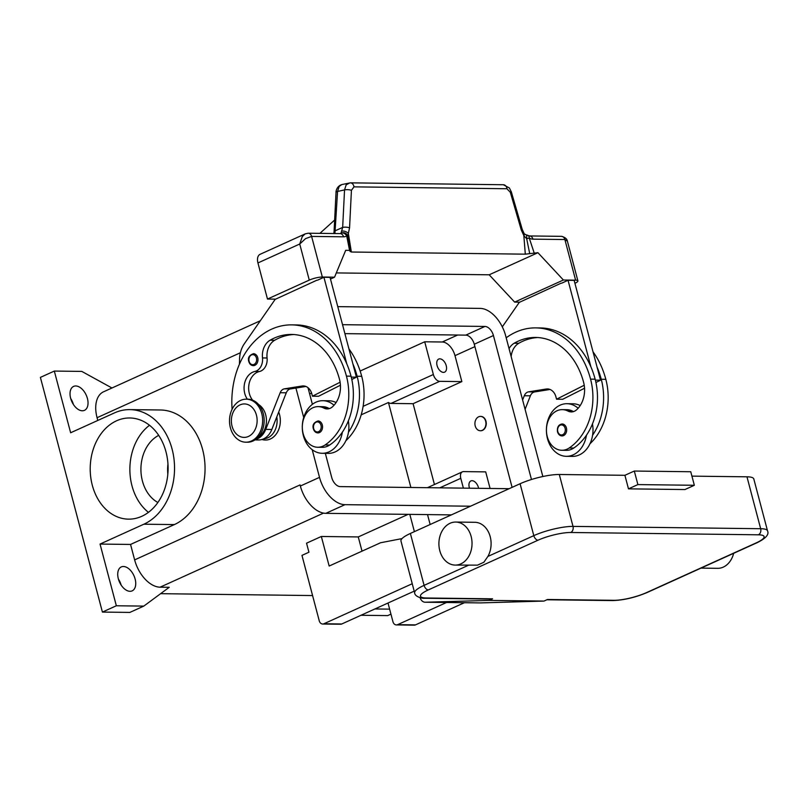 <?xml version="1.0" encoding="UTF-8"?>
<svg xmlns="http://www.w3.org/2000/svg" width="808" height="808" viewBox="0 0 808 808"><rect width="100%" height="100%" fill="white"/><g stroke="black" fill="none" stroke-linecap="round" stroke-linejoin="round"><path stroke-width="1.21" d="M300.111 485.083A28.694 17.231 -114.4 0 1 300.061 484.911L300.364 486.032A28.694 17.231 65.6 0 0 325.826 513.343L451.359 514.888M360.984 615.272L387.719 615.605L390.941 614.141M130.553 544.44L100.04 544.067L143.854 524.21A58.954 45.389 -89.3 0 0 173.983 458.964A58.954 45.389 -89.3 0 0 129.876 409.616L160.388 409.989A58.954 45.389 90.7 0 1 204.495 459.348A58.954 45.389 90.7 0 1 174.366 524.584L130.553 544.44L134.633 559.883A28.694 17.231 -114.4 0 0 160.095 587.184L169.246 587.295L143.804 606.101L129.876 612.413L102.414 612.08L40.4 377.386L54.328 371.074L81.79 371.407L111.959 387.991M389.618 609.141L374.912 608.959M97.798 420.463L97.071 417.706A28.694 17.231 -114.4 0 1 103.535 391.809L260.327 320.746M360.146 371.044L424.715 341.784L442.259 341.996A14.342 8.615 -114.4 0 1 454.995 355.651L461.843 381.608L413.09 403.697L434.441 484.507M309.636 393.93L311.585 393.052M463.378 488.133L460.782 478.316A7.171 4.303 65.6 0 1 462.398 471.832A7.171 4.303 65.6 0 1 463.57 471.599L485.699 471.872L490.082 488.456M480.669 416.413A7.171 5.525 90.7 0 1 480.821 416.413A7.171 5.525 90.7 0 1 486.194 422.412A7.171 5.525 90.7 0 1 482.528 430.351A7.171 5.525 90.7 0 1 480.649 430.755A7.171 5.525 90.7 0 1 480.497 430.745M478.639 416.807A7.171 5.525 -89.3 0 0 474.983 424.745A7.171 5.525 -89.3 0 0 480.346 430.745A7.171 5.525 -89.3 0 0 482.224 430.351A7.171 5.525 -89.3 0 0 485.891 422.412A7.171 5.525 -89.3 0 0 480.518 416.403A7.171 5.525 -89.3 0 0 478.639 416.807M167.953 463.954A36.249 27.906 -89.3 0 0 167.832 474.124M158.701 435.361A36.249 27.906 -89.3 0 0 142.42 481.012A36.249 27.906 -89.3 0 0 157.873 502.485M469.509 488.204A7.171 4.303 -114.4 0 1 469.276 487.416A7.171 4.303 -114.4 0 1 470.892 480.942A7.171 4.303 -114.4 0 1 478.427 487.527A7.171 4.303 -114.4 0 1 478.609 488.315M461.843 381.608L439.724 381.336A7.171 4.303 -114.4 0 1 433.361 374.508L424.715 341.784M437.077 365.549A7.171 4.303 -114.4 0 1 438.694 359.075A7.171 4.303 -114.4 0 1 446.228 365.671A7.171 4.303 -114.4 0 1 444.612 372.145A7.171 4.303 -114.4 0 1 437.077 365.549M361.176 414.847L388.436 402.495A7.171 4.303 65.6 0 0 390.961 403.424L413.09 403.697M410.888 487.476L388.436 402.495M129.876 409.616A58.954 45.389 -89.3 0 0 114.443 412.908L70.629 432.765L54.328 371.074M70.639 398.263A13.15 7.898 -114.4 0 1 73.609 386.396A13.15 7.898 -114.4 0 1 87.426 398.475A13.15 7.898 -114.4 0 1 84.456 410.343A13.15 7.898 -114.4 0 1 70.639 398.263M73.417 404.505A13.15 7.898 65.6 0 0 70.72 398.546M143.804 606.101L116.342 605.768L100.04 544.067M118.342 578.801A13.15 7.898 -114.4 0 1 121.301 566.923A13.15 7.898 -114.4 0 1 135.118 579.003A13.15 7.898 -114.4 0 1 132.159 590.88A13.15 7.898 -114.4 0 1 118.342 578.801M121.119 585.032A13.15 7.898 65.6 0 0 118.412 579.084M102.414 612.08L116.342 605.768M278.699 412.05A19.129 14.726 90.7 0 1 270.377 438.976A19.129 14.726 90.7 0 1 261.944 439.481M165.993 451.864A50.591 38.946 90.7 0 1 128.523 519.15A50.591 38.946 90.7 0 1 92.304 485.265A50.591 38.946 90.7 0 1 129.775 417.978A50.591 38.946 90.7 0 1 165.993 451.864M149.52 425.271A50.591 38.946 -89.3 0 0 131.967 485.749A50.591 38.946 -89.3 0 0 148.45 512.343M312.575 595.557L160.62 593.678M345.864 440.744A56.55 43.531 -89.3 0 0 361.711 376.306A76.508 58.893 -89.3 0 0 348.904 348.814M263.681 438.815A17.927 13.807 -89.3 0 0 276.791 416.888M348.349 420.897A26.3 20.251 90.7 0 1 348.46 432.24A56.55 43.531 -89.3 0 0 357.136 376.255A76.508 58.893 -89.3 0 0 352.904 363.933L356.399 377.174L351.813 379.487M247.349 399.182A16.736 12.888 90.7 0 1 244.804 382.477A16.736 12.888 90.7 0 1 254.874 371.458A11.958 9.201 -89.3 0 0 262.499 357.934A16.736 12.888 90.7 0 1 270.104 340.208A66.943 51.53 90.7 0 1 291.557 334.441A66.943 51.53 90.7 0 1 339.481 379.275A23.907 18.402 90.7 0 1 332.543 406.747A11.958 9.201 90.7 0 1 327.159 408.909A11.958 9.201 90.7 0 1 323.846 408.06A20.321 15.645 -89.3 0 0 318.211 406.616A20.321 15.645 -89.3 0 0 310.838 408.909A20.321 15.645 -89.3 0 0 302.717 431.664A20.321 15.645 -89.3 0 0 317.706 447.258L322.281 447.319A20.321 15.645 -89.3 0 0 329.654 445.026A56.55 43.531 -89.3 0 0 342.36 432.169A26.3 20.251 90.7 0 1 329.088 451.813A26.3 20.251 90.7 0 1 322.21 453.288L328.311 453.369A26.3 20.251 -89.3 0 0 335.199 451.894A26.3 20.251 -89.3 0 0 348.46 432.24M336.088 402.556A26.3 20.251 -89.3 0 0 328.957 400.778L322.857 400.697A26.3 20.251 90.7 0 1 334.027 405.242M322.21 453.288A26.3 20.251 90.7 0 1 302.535 431.27A26.3 20.251 90.7 0 1 315.979 402.172A26.3 20.251 90.7 0 1 322.857 400.697M329.452 408.565A11.958 9.201 90.7 0 1 328.422 408.121A20.321 15.645 -89.3 0 0 322.786 406.676L318.211 406.616M317.706 447.258A20.321 15.645 -89.3 0 0 325.079 444.976A56.55 43.531 -89.3 0 0 346.45 376.124A76.508 58.893 -89.3 0 0 291.668 324.877A76.508 58.893 -89.3 0 0 232.098 409.252M254.874 365.317A5.979 4.606 90.7 0 1 253.308 365.65C251.137 365.519 249.642 364.166 248.803 361.57C247.632 357.823 249.187 355.197 253.459 353.692A5.979 4.606 90.7 0 1 257.742 357.702A5.979 4.606 90.7 0 1 254.874 365.317M319.443 432.583A5.979 4.606 90.7 0 1 317.877 432.916C315.716 432.785 314.211 431.432 313.373 428.836C312.201 425.079 313.756 422.453 318.029 420.958A5.979 4.606 90.7 0 1 322.311 424.968A5.979 4.606 90.7 0 1 319.443 432.583M245.814 442.198L247.339 442.218A21.513 16.564 -89.3 0 0 252.975 441.017A21.513 16.564 -89.3 0 0 263.964 417.201A21.513 16.564 -89.3 0 0 247.874 399.192L246.349 399.172A21.513 16.564 -89.3 0 0 240.713 400.374A21.513 16.564 -89.3 0 0 229.714 424.19A21.513 16.564 -89.3 0 0 245.814 442.198A21.513 16.564 -89.3 0 0 251.45 440.996A21.513 16.564 -89.3 0 0 262.438 417.18A21.513 16.564 -89.3 0 0 246.349 399.172M248.42 436.461A16.736 12.888 -89.3 0 0 256.439 415.14A16.736 12.888 -89.3 0 0 240.077 404.869A16.736 12.888 -89.3 0 0 232.058 426.19A16.736 12.888 -89.3 0 0 248.42 436.461M342.36 432.169A56.55 43.531 -89.3 0 0 351.026 376.174A76.508 58.893 -89.3 0 0 346.794 363.853A76.508 58.893 -89.3 0 0 296.253 324.927L291.668 324.877M252.611 400.152A16.736 12.888 90.7 0 1 249.228 383.144A16.736 12.888 90.7 0 1 259.449 371.508A11.958 9.201 -89.3 0 0 267.074 357.984A16.736 12.888 90.7 0 1 274.68 340.259A66.943 51.53 90.7 0 1 293.839 334.532M258.247 437.098A17.927 13.807 -89.3 0 0 266.448 420.938A17.927 13.807 -89.3 0 0 258.651 404.576M340.107 382.234L312.444 396.193L318.544 396.263L340.431 385.224M254.954 439.926L258.51 439.966A19.129 14.726 -89.3 0 0 271.841 429.462L286.274 392.799A7.171 5.525 90.7 0 1 290.547 388.911L305.909 386.456M312.444 396.193L311.848 393.93A11.958 9.201 -89.3 0 0 303.283 385.931A11.958 9.201 -89.3 0 0 302.071 386.012L284.446 388.84A7.171 5.525 -89.3 0 0 280.174 392.728L265.741 429.381A19.129 14.726 90.7 0 1 255.611 439.471M356.399 377.174L351.268 377.104M352.904 363.933L330.028 277.356L323.927 277.275L346.794 363.853M317.443 280.214L323.927 277.275M239.431 364.216L239.572 359.055A23.907 18.402 90.7 0 1 244.329 343.784L275.164 299.374L316.898 280.204M509.05 348.591A16.736 12.888 90.7 0 1 514.221 343.218A66.943 51.53 90.7 0 1 535.674 337.451A66.943 51.53 90.7 0 1 583.598 382.295A23.907 18.402 90.7 0 1 576.66 409.757A11.958 9.201 90.7 0 1 571.276 411.918A11.958 9.201 90.7 0 1 567.963 411.07A20.321 15.645 -89.3 0 0 562.328 409.636A20.321 15.645 -89.3 0 0 554.955 411.918A20.321 15.645 -89.3 0 0 546.834 434.674A20.321 15.645 -89.3 0 0 561.823 450.268A20.321 15.645 -89.3 0 0 569.196 447.986A56.55 43.531 -89.3 0 0 590.567 379.134A76.508 58.893 -89.3 0 0 535.795 327.886A76.508 58.893 -89.3 0 0 506.192 337.794M566.428 427.977A5.979 4.606 90.7 0 1 563.56 435.593A5.979 4.606 90.7 0 1 561.994 435.926C559.894 435.835 558.389 434.482 557.49 431.856C556.975 427.159 558.53 424.533 562.146 423.978A5.979 4.606 90.7 0 1 566.428 427.977M561.823 450.268L566.398 450.329A20.321 15.645 -89.3 0 0 573.771 448.046A56.55 43.531 -89.3 0 0 586.477 435.179A56.55 43.531 -89.3 0 0 595.143 379.194A76.508 58.893 -89.3 0 0 590.911 366.872A76.508 58.893 -89.3 0 0 540.36 327.947L535.785 327.886M573.569 411.575A11.958 9.201 90.7 0 1 572.539 411.131A20.321 15.645 -89.3 0 0 566.903 409.686L562.328 409.636M511.161 356.611A16.736 12.888 90.7 0 1 518.797 343.279A66.943 51.53 90.7 0 1 537.956 337.542M578.144 408.262A26.3 20.251 -89.3 0 0 566.974 403.707A26.3 20.251 -89.3 0 0 560.096 405.182A26.3 20.251 -89.3 0 0 546.652 434.29A26.3 20.251 -89.3 0 0 566.327 456.308A26.3 20.251 -89.3 0 0 573.205 454.833A26.3 20.251 -89.3 0 0 586.477 435.179M592.466 423.907A26.3 20.251 90.7 0 1 592.577 435.26A26.3 20.251 90.7 0 1 579.306 454.904A26.3 20.251 90.7 0 1 572.428 456.379L566.327 456.308M566.974 403.707L573.074 403.788A26.3 20.251 90.7 0 1 580.205 405.566M589.981 443.754A56.55 43.531 -89.3 0 0 605.828 379.326A76.508 58.893 -89.3 0 0 593.021 351.823M592.577 435.26A56.55 43.531 -89.3 0 0 601.253 379.265A76.508 58.893 -89.3 0 0 597.021 366.943L600.516 380.184L595.93 382.497M590.911 366.872L568.044 280.295L561.56 283.224M561.015 283.224L519.281 302.384L502.303 326.846M350.238 182.85A4.777 3.676 90.7 0 1 350.369 182.85A4.777 3.676 90.7 0 1 352.49 183.749A4.777 3.676 90.7 0 1 353.965 186.86L506.949 188.749L510.323 192.304L521.271 229.957L523.847 235.613L526.685 238.734A4.777 0.657 -18.4 0 1 529.27 238.128A14.342 8.615 65.6 0 0 532.947 239.148L564.873 239.542L575.609 280.164A9.565 2.071 -14.8 0 1 577.892 280.871A9.565 2.071 -14.8 0 1 577.882 281.134A9.565 2.071 -14.8 0 1 574.922 283.315M575.609 280.164L563.398 280.012L537.936 252.702L525.301 254.167L351.369 252.025L348.349 233.441L347.905 236.532A4.777 1.404 -11.1 0 0 346.693 235.875A4.777 3.798 -124.6 0 0 340.966 233.249A4.777 4.757 -9.3 0 1 347.905 236.532L348.006 237.037M336.32 272.912L489.183 274.801L514.645 302.101L563.398 280.012M514.645 302.101L519.766 302.172M567.408 241.208C567.065 238.905 565.075 237.279 561.449 236.34A4.777 3.676 -89.3 0 1 563.014 236.815A4.777 3.676 -89.3 0 1 564.873 239.542L567.408 241.208L577.892 280.871M489.183 274.801L537.936 252.702M595.385 380.124L600.516 380.184M522.625 399.97L524.291 395.738A7.171 5.525 90.7 0 1 528.563 391.85L546.188 389.032A11.958 9.201 90.7 0 1 547.4 388.941A11.958 9.201 90.7 0 1 555.965 396.95L556.56 399.202L584.224 385.244M556.56 399.202L562.661 399.283L584.548 388.244M550.026 389.466L534.664 391.93A7.171 5.525 -89.3 0 0 530.391 395.809L525.089 409.292M568.044 280.295L574.145 280.366L597.021 366.943M275.649 299.152L267.478 299.051L309.272 280.113A9.565 2.071 -14.8 0 1 315.979 277.901A9.565 2.071 -14.8 0 1 322.341 277.033L334.542 277.184L345.693 250.328L349.571 250.379L350.238 251.611M330.472 279.033L334.542 277.184M307.959 233.219A4.777 3.676 90.7 0 1 308.181 233.209L305.242 233.855L302.293 236.532L299.728 244.006L305.596 238.602L311.605 236.411L343.541 236.805A14.342 8.615 65.6 0 0 346.693 235.875L349.571 250.379M267.478 299.051L257.934 262.943L299.728 244.006L309.272 280.113M305.242 233.855L260.095 254.308A9.565 5.747 65.6 0 0 258.035 256.591A9.565 5.747 65.6 0 0 257.934 262.943M349.753 182.911L346.167 184.85L344.541 189.91L342.663 227.401L340.966 233.249A9.565 5.747 -114.4 0 1 340.431 233.552L340.118 233.603A4.777 3.676 90.7 0 1 341.673 234.078A4.777 3.676 90.7 0 1 343.541 236.805M506.949 188.749A4.777 3.676 -89.3 0 0 505.475 185.638A4.777 3.676 -89.3 0 0 503.374 184.739A4.777 3.676 -89.3 0 0 503.354 184.739L509.424 188.001L511.232 191.698M503.374 184.739L350.379 182.85A4.777 3.676 90.7 0 1 350.379 182.85L341.865 184.547L339.178 186.396L337.552 191.446L344.541 189.91A4.777 1.444 2.9 0 1 348.066 189.678A4.777 1.444 2.9 0 1 351.43 190.334L353.965 186.86M333.835 233.522L334.068 231.573A4.777 1.444 2.9 0 1 334.068 231.573A4.777 1.444 2.9 0 1 334.078 231.512A4.777 1.444 2.9 0 1 335.593 230.613L342.663 227.401A4.777 1.444 2.9 0 1 346.198 227.179A4.777 1.444 2.9 0 1 349.561 227.836L351.43 190.334M334.926 233.542L337.552 191.446A4.777 1.444 -177.1 0 0 336.037 192.355A4.777 1.444 -177.1 0 0 336.027 192.415A4.777 1.444 -177.1 0 0 336.027 192.476M334.653 220.018L319.897 233.35M347.915 236.603L350.48 251.197L351.369 252.025M526.281 234.956L524.19 233.734A4.777 1.98 -33.5 0 0 524.17 233.714A4.777 1.98 -33.5 0 1 523.847 235.613L525.301 254.167M532.947 239.148A4.777 3.676 -89.3 0 0 531.078 236.411A4.777 3.676 -89.3 0 0 529.523 235.946L528.008 235.471A4.777 4.777 0 0 0 526.281 234.946A4.777 0.808 -84.1 0 1 526.705 238.431A4.777 0.808 -84.1 0 1 526.685 238.734L529.674 253.409M341.612 231.25A4.777 2.767 23.1 0 1 348.349 233.441L349.561 227.836M521.271 229.957L522.18 229.351M408.091 514.363L358.267 536.936L321.342 536.482L306.545 543.188L308.929 552.217L301.96 555.379L319.251 620.817A4.777 3.676 90.7 0 0 322.675 624.018A4.777 3.676 90.7 0 0 323.927 623.756L412.242 583.73M402.01 538.603L380.528 542.764L329.159 566.044L321.342 536.482M430.149 524.503L427.533 514.595M409.828 514.383L414.393 531.644M446.531 602.495L397.627 624.665A4.777 3.676 90.7 0 1 396.375 624.927L414.221 625.15A4.777 3.676 -89.3 0 0 415.474 624.887L464.378 602.717M396.375 624.927A4.777 3.676 90.7 0 1 392.951 621.726L388.002 603.02M362.024 551.147L358.267 536.936M322.675 624.018L340.532 624.241A4.777 3.676 -89.3 0 0 341.784 623.978L414.201 591.153M479.932 602.909A7.171 5.525 -89.3 0 0 480.104 602.909A7.171 5.525 -89.3 0 0 480.285 602.909L543.996 601.071L547.481 599.496L613.848 600.314A4.777 3.676 90.7 0 1 612.595 600.576L546.875 599.768M733.654 553.318A21.513 16.564 90.7 0 1 717.625 568.327L700.99 568.115M455.732 522.059L474.801 522.291A21.513 16.564 90.7 0 1 490.214 536.704A21.513 16.564 90.7 0 1 487.87 556.46L483.861 562.267L477.518 565.145L455.207 565.085A21.513 16.564 90.7 0 1 439.794 550.672A21.513 16.564 90.7 0 1 455.732 522.059A21.513 16.564 90.7 0 1 471.145 536.472A21.513 16.564 90.7 0 1 455.207 565.085M410.383 533.462L424.099 585.366A28.694 6.212 165.2 0 0 414.666 592.92L400.96 541.017A28.694 6.212 -14.8 0 1 410.383 533.462L520.089 483.74A28.694 6.212 -14.8 0 1 559.298 474.498L624.907 475.306L628.483 488.85L637.886 484.588L694.335 485.285L684.932 489.547L628.483 488.85M543.996 601.071L489.072 600.395L492.557 598.819A4.777 3.676 90.7 0 1 491.304 599.082L424.937 598.263A4.777 3.676 -89.3 0 0 426.19 597.991A23.907 5.171 -14.8 0 1 428.341 589.911L538.047 540.199A23.907 5.171 -14.8 0 1 570.721 532.492L758.389 534.805A4.777 3.676 -89.3 0 0 760.5 532.371A4.777 3.676 -89.3 0 0 760.671 528.715L573.013 526.402A4.777 3.676 90.7 0 1 572.832 530.058A4.777 3.676 90.7 0 1 570.721 532.492M746.966 476.811A28.694 6.212 -14.8 0 1 753.803 478.952L767.519 530.856A28.694 6.212 165.2 0 0 760.671 528.715L746.966 476.811L691.921 476.134M637.886 484.588L634.31 471.044L690.759 471.741L694.335 485.285M634.31 471.044L624.907 475.306M489.072 600.395L425.351 602.233A7.171 5.525 90.7 0 1 425.18 602.233A7.171 5.525 90.7 0 1 420.13 597.718M512.1 487.365L474.276 344.228A9.565 5.747 65.6 0 0 465.792 335.128L344.895 333.633M342.531 324.685L484.941 326.442A9.565 5.747 -114.4 0 1 493.435 335.542L531.472 479.498M509.161 488.699L340.208 486.608A9.565 5.747 -114.4 0 1 331.724 477.508L325.331 453.328M312.383 404.323L307.989 387.678M337.764 306.636L480.174 308.393A28.694 17.231 -114.4 0 1 505.636 335.694L542.845 476.528M470.509 506.212L344.976 504.667A28.694 17.231 -114.4 0 1 319.514 477.356L312.211 449.702M303.697 417.494L295.92 388.052M97.071 417.706L240.39 352.753M160.095 587.184L323.543 513.11M134.633 559.883L300.061 484.911M457.651 335.027L442.259 341.996M474.912 346.622L454.995 355.651M460.782 478.316L439.764 487.84M433.361 374.508L363.105 406.343M439.724 381.336L390.961 403.424M143.854 524.21L174.366 524.584M357.136 376.255L361.711 376.306M323.846 408.06L328.422 408.121M254.025 364.408A5.02 3.868 -89.3 0 0 256.429 358.005A5.02 3.868 -89.3 0 0 251.52 354.924A5.02 3.868 -89.3 0 0 249.117 361.327A5.02 3.868 -89.3 0 0 254.025 364.408M318.594 431.674A5.02 3.868 -89.3 0 0 320.998 425.271A5.02 3.868 -89.3 0 0 316.09 422.19A5.02 3.868 -89.3 0 0 313.686 428.583A5.02 3.868 -89.3 0 0 318.594 431.674M346.45 376.124L351.026 376.174M325.079 444.976L329.654 445.026M270.104 340.208L274.68 340.259M262.499 357.934L267.074 357.984M254.874 371.458L259.449 371.508M271.841 429.462L265.741 429.381M286.274 392.799L280.174 392.728M290.547 388.911L284.446 388.84M304.495 386.042L302.071 386.012M565.115 428.291A5.02 3.868 -89.3 0 0 560.207 425.2A5.02 3.868 -89.3 0 0 557.803 431.603A5.02 3.868 -89.3 0 0 562.711 434.684A5.02 3.868 -89.3 0 0 565.115 428.291M573.771 448.046L569.196 447.986M595.143 379.194L590.567 379.134M572.539 411.131L567.963 411.07M518.797 343.279L514.221 343.218M605.828 379.326L601.253 379.265M546.188 389.032L548.612 389.062M528.563 391.85L534.664 391.93M524.291 395.738L530.391 395.809M322.341 277.033L311.605 236.411A4.777 3.676 90.7 0 0 309.747 233.684A4.777 3.676 90.7 0 0 308.181 233.209L340.118 233.603M528.008 235.471A4.777 3.03 117.7 0 1 529.27 238.128L534.068 252.651M510.323 192.304L511.282 191.738L522.231 229.391L524.19 233.734M415.474 624.887L397.627 624.665M341.784 623.978L323.927 623.756M758.389 534.805A23.907 5.171 -14.8 0 1 756.227 542.885L646.521 592.607A4.777 2.868 65.6 0 0 647.299 592.446C635.27 597.506 623.705 600.223 612.595 600.576M646.521 592.607A23.907 5.171 -14.8 0 1 613.848 600.314M756.227 542.885A4.777 2.868 65.6 0 0 757.015 542.734L647.299 592.446M559.298 474.498L573.013 526.402A28.694 6.212 165.2 0 0 533.805 535.643A4.777 2.868 65.6 0 0 535.542 538.845A4.777 2.868 65.6 0 0 538.047 540.199M520.089 483.74L533.805 535.643L487.87 556.46M468.489 565.246L424.099 585.366A4.777 2.868 65.6 0 0 425.836 588.567A4.777 2.868 65.6 0 0 428.341 589.911M492.557 598.819L426.19 597.991M425.351 602.233L480.285 602.909M493.435 335.542L474.276 344.228M484.941 326.442L465.792 335.128M319.514 477.356L300.364 486.032M344.976 504.667L325.826 513.343M462.398 471.832L427.432 487.689M334.068 231.573L336.027 192.415C335.835 192.193 336.229 186.375 341.865 184.557M529.523 235.946L561.449 236.34M757.015 542.734C765.792 538.451 769.297 534.492 767.519 530.856M424.937 598.263C422.443 598.768 414.767 596.708 414.666 592.92M480.104 602.909L425.18 602.233"/></g></svg>
